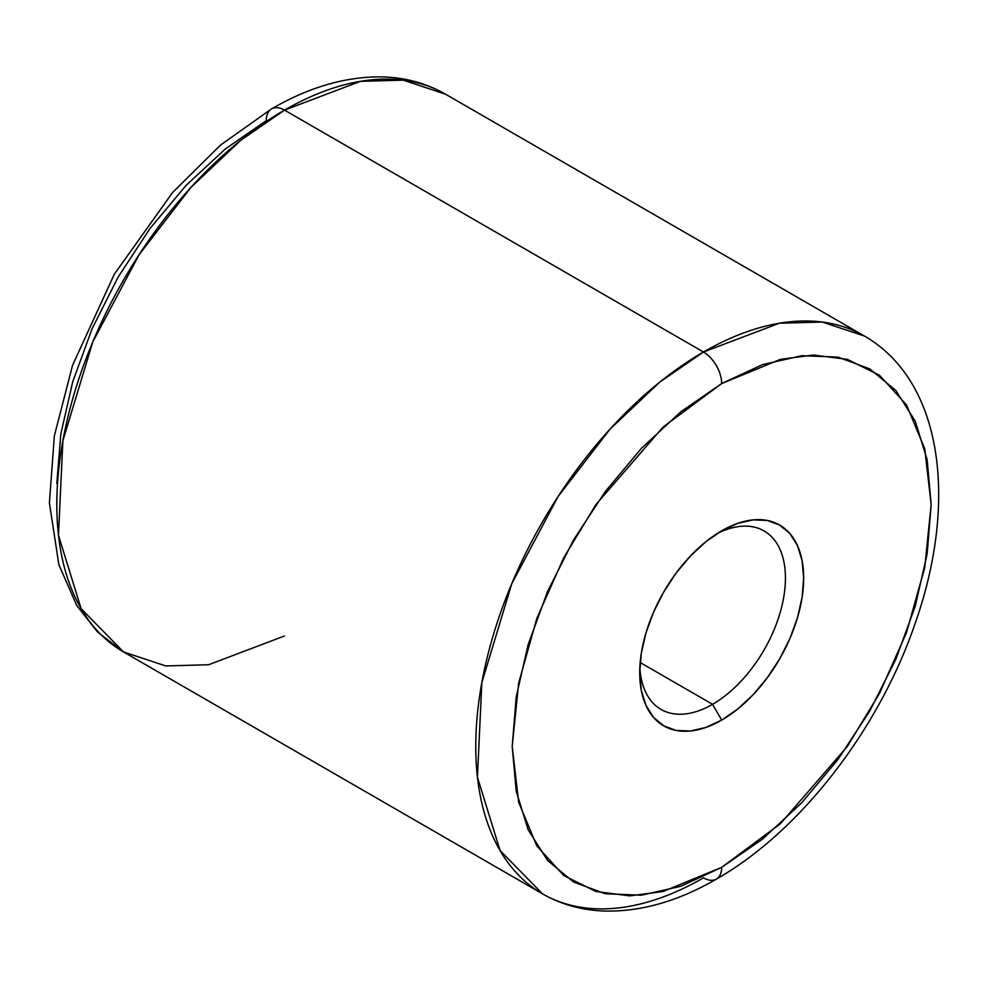 <?xml version="1.0" encoding="UTF-8"?>
<svg xmlns="http://www.w3.org/2000/svg" width="988" height="988" viewBox="0 0 988 988"><rect width="100%" height="100%" fill="white"/><g stroke="black" fill="none" stroke-linecap="round" stroke-linejoin="round"><path stroke-width="1.48" d="M721.685 867.341L663.034 891.522L629.887 895.869L595.999 891.522L563.852 875.615L536.842 845.987L518.651 802.207L512.204 746.385L518.651 683.128L536.842 618.327L563.852 557.516L595.999 504.498L663.034 427.1L721.685 383.566A25.762 14.869 -120 0 0 703.468 352.012L659.725 382.158L609.991 429.163L558.072 496.532L511.747 583.772L481.835 682.646L477.439 777.21L500.076 850.557L542.461 893.807A322.014 185.917 -60 0 1 493.098 635.766A322.014 185.917 -60 0 1 703.468 352.012L284.507 110.125A25.762 14.869 -120 0 0 271.626 108.853A25.762 14.869 60 0 1 284.507 110.125A322.014 185.917 120 0 0 74.149 393.891A322.014 185.917 120 0 0 123.5 651.919L81.115 608.67L58.477 535.323L62.874 440.759L92.798 341.885L139.11 254.657L191.03 187.275L240.763 140.284L284.507 110.125L703.468 352.012A322.014 185.917 -60 0 1 864.475 336.056L822.251 322.039L779.371 323.224L703.468 352.012A25.762 14.869 60 0 1 721.685 383.566L762.551 364.609L801.848 355.692L838.059 357.137L869.811 368.894L895.857 390.507L915.221 421.147L927.139 459.642L931.165 504.51L927.139 554.021L915.221 606.274L895.857 659.28L869.811 710.965L838.059 759.377L801.848 802.639L762.551 839.096L721.685 867.341L680.818 886.285L641.521 895.202L605.298 893.757L573.559 882.012L547.513 860.387L528.148 829.747L516.23 791.252L512.204 746.385L516.23 696.873L528.148 644.621L547.513 591.627L573.559 539.93L605.298 491.518L641.521 448.256L680.818 411.798L721.685 383.566L780.335 359.373L813.482 355.025L847.371 359.373L879.505 375.279L906.515 404.907L924.719 448.688L931.165 504.51L924.719 567.767L906.515 632.567L879.505 693.378L847.371 746.397L780.335 823.794L721.685 867.341A25.762 14.869 60 0 1 716.349 879.122A25.762 14.869 -120 0 0 721.685 867.341M284.507 635.963L208.616 664.751L165.725 665.937L123.5 651.919L97.528 631.999L76.842 605.644L58.872 564.741L49.4 502.892L54.352 435.869L72.544 365.362L114.262 274.318L172.567 192.524L220.485 145.113L271.626 108.853C309.528 86.87 346.615 76.237 382.899 76.916C405.698 77.607 426.557 83.363 445.514 94.181A322.014 185.917 120 0 0 284.507 110.125L360.41 81.349L403.289 80.164L445.514 94.181L864.475 336.056C943.392 381.664 957.743 502.398 915.234 623.193C879.135 729.255 800.255 831.488 716.349 879.122A25.762 14.869 60 0 1 703.468 877.85A322.014 185.917 -60 0 1 542.461 893.807C561.629 904.736 582.747 910.504 605.829 911.084C641.879 911.591 678.719 900.945 716.349 879.122M712.57 704.321L640.175 662.528L712.57 704.321A103.048 59.49 120 0 0 785.398 580.697A103.048 59.49 120 0 0 716.992 533.656A103.048 59.49 -60 0 1 764.095 530.951A103.048 59.49 -60 0 1 779.89 613.523A103.048 59.49 -60 0 1 712.57 704.321L721.685 720.104L712.57 704.321A103.048 59.49 -60 0 1 661.058 709.433A103.048 59.49 -60 0 1 639.841 667.27A103.048 59.49 120 0 0 712.57 704.321M721.685 530.791A115.929 66.925 -60 0 1 803.652 578.128A115.929 66.925 -60 0 1 721.685 720.104L737.678 709.051L753.054 694.786L767.219 677.854L779.643 658.91L789.844 638.68L797.415 617.945L802.083 597.493L803.652 578.128L802.083 560.567L797.415 545.5L789.844 533.508L779.643 525.06L767.219 520.454L753.054 519.886L737.678 523.381L721.685 530.791L705.691 541.844L690.316 556.108L676.138 573.04L663.726 591.985L653.525 612.214L645.954 632.95L641.286 653.401L639.718 672.779L641.286 690.328L645.954 705.395L653.525 717.387L663.726 725.847L676.138 730.441L690.316 731.009L705.691 727.514L721.685 720.104A115.929 66.925 -60 0 1 639.718 672.779A115.929 66.925 -60 0 1 721.685 530.803L721.672 530.803A115.929 66.925 -60 0 1 721.685 530.791M271.626 108.853A25.762 14.869 60 0 0 266.291 120.647L225.425 148.892L186.127 185.336L149.917 228.599L118.165 277.011L92.119 328.708L72.754 381.701L60.836 433.954L56.81 483.478M542.461 893.807L123.5 651.919"/></g></svg>
